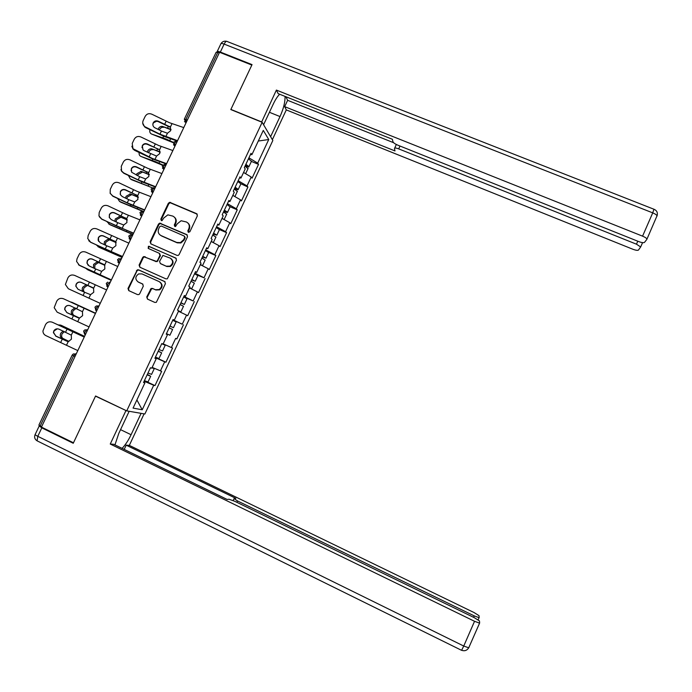 <?xml version="1.0" encoding="UTF-8"?>
<svg xmlns="http://www.w3.org/2000/svg" width="692" height="692" viewBox="0 0 692 692"><rect width="100%" height="100%" fill="white"/><g stroke="black" fill="none" stroke-linecap="round" stroke-linejoin="round"><path stroke-width="1.04" d="M188.354 232.365L189.876 231.751L197.376 215.809L196.623 213.681L169.704 202.306L168.338 203.292L160.838 219.122L161.357 220.61L162.006 220.679L163.831 217.954L167.871 214.857L172.888 216.12C175.56 217.634 176.356 219.892 175.266 222.919L174.297 224.978L174.816 226.466L175.526 226.526L177.299 223.801L181.105 220.748L186.399 221.976C189.089 223.49 189.885 225.765 188.804 228.801L187.826 230.868L188.354 232.365M146.739 296.929L147.474 299.1L154.826 302.43L156.323 302.326L165.423 283.677L164.679 281.514L138.573 269.828L137.336 269.819L128.003 288.452L128.729 290.614L137.544 294.602L138.928 294.558L139.706 293.745L143.313 286.116L142.578 283.954L138.201 281.99C134.94 279.283 135.087 276.592 138.634 273.92L142.016 273.928L159.195 281.627C162.369 284.101 162.378 286.739 159.212 289.533L155.38 289.723L152.508 288.426L151.115 288.478L146.739 296.929L147.699 299.203M95.582 395.988L73.473 442.793L41.451 427.102L219.546 52.281L251.836 65.057L230.817 109.57L262.156 122.302L126.731 410.875L95.582 395.988M176.988 255.383L178.242 255.391L179.15 254.518L187.515 236.75L186.771 234.614L159.696 223.127L158.485 224.087L150.129 241.733L150.865 243.861L176.988 255.383M176.486 260.175L167.317 278.815L165.924 278.867L139.819 267.198L139.092 265.053L142.682 257.467L143.668 256.568L155.389 261.299L156.617 261.308L157.551 260.434L159.93 255.4L159.186 253.255L148.2 248.393L148.425 246.257L175.742 258.021L176.486 260.175M262.156 122.302L272.838 140.485L144.879 413.998L126.731 410.875M145.337 381.058L154.982 385.591L161.651 371.353L152.154 367.4M154.982 385.591L153.71 385.245L142.223 409.776L133.063 408.098L144.896 382.875L143.529 382.512L150.458 367.755L151.79 368.179L156.202 358.759L154.896 358.292L161.79 343.587L163.07 344.114L167.473 334.72L166.218 334.158L167.473 334.72M173.052 319.583L174.315 320.128L173.087 319.505L166.218 334.158M174.315 320.128L178.7 310.777L177.489 310.111L184.34 295.51L185.525 296.237L189.893 286.921L188.734 286.151L195.559 271.601L196.684 272.432L201.043 263.142L199.927 262.277L206.726 247.779L207.808 248.705L212.15 239.449L211.086 238.489L217.859 224.044L218.897 225.073L223.213 215.852L222.201 214.788L228.948 200.403L229.934 201.519L234.242 192.333L233.282 191.174L240.003 176.832L240.946 178.052L245.236 168.9L244.319 167.646L251.014 153.356L251.905 154.662L263.289 130.399L268.747 139.525L257.683 163.156L248.921 157.828M251.386 161.418L258.523 164.385L257.683 163.156M258.523 164.385L252.061 178.181L251.196 177.005L247.027 185.923L238.178 180.724M234.476 188.631L234.614 188.682C237.174 189.729 238.403 189.963 238.273 189.4L240.911 183.778L247.909 187.056L247.027 185.923M247.909 187.056L241.43 200.905L240.522 199.824L236.335 208.768L227.4 203.708M230.133 206.778L237.261 209.814L236.335 208.768M237.261 209.814L230.756 223.715L229.796 222.72L225.601 231.69L216.587 226.768M219.442 229.571L226.569 232.65L225.601 231.69M226.569 232.65L220.039 246.594L219.044 245.695L214.831 254.699L205.732 249.907M208.586 252.39L215.843 255.564L214.831 254.699M215.843 255.564L209.295 269.56L208.249 268.747L204.019 277.786L194.841 273.132M196.857 274.914L204.019 277.786M205.083 278.565L198.509 292.604L197.419 291.886L193.172 300.951L183.908 296.435M183.7 296.885L193.172 300.951M194.279 301.634L187.679 315.725L186.546 315.102L182.29 324.202L172.939 319.825M172.862 319.981L182.29 324.202M183.441 324.79L176.823 338.933L175.638 338.405L171.365 347.54L163.191 343.863M155.354 357.314L165.924 362.219L172.559 348.033L171.365 347.54M165.924 362.219L164.696 361.786L160.397 370.947M154.973 358.119L156.202 358.759M164.696 361.786L155.207 357.634M175.638 338.405L176.823 338.933M186.546 315.102L178.475 311.262M184.228 295.752L185.525 296.237M197.419 291.886L189.418 287.924M195.369 271.999L196.684 272.432M208.249 268.747L200.325 264.673M206.467 248.342L207.808 248.705M219.044 245.695L211.19 241.499M217.53 224.762L218.897 225.073M229.796 222.72L222.02 218.404M228.55 201.26L229.934 201.519M240.522 199.824L232.806 195.395M239.527 177.853L240.946 178.052M251.196 177.005L243.567 172.464M219.243 52.912L217.79 52.341L185.914 119.413L187.359 120.01M184.392 119.033L216.12 52.298L217.79 52.341M250.469 154.524L251.905 154.662M268.747 139.525L258.306 141.03M41.607 426.774L38.89 425.113L72.184 355.082M143.685 382.183L144.896 382.875M153.71 385.245L144.135 381.24M142.223 409.776L136.895 399.941M188.345 232.356L189.253 229.19C190.222 226.742 189.772 224.675 187.895 222.997M174.341 217.106C176.252 218.767 176.72 220.843 175.733 223.317L174.825 226.474M197.263 214.2L170.18 202.739L168.813 203.716L161.331 219.528L161.383 220.618M187.342 235.055L160.189 223.525L158.978 224.485L150.64 242.096L150.873 243.869M184.695 237.512L184.167 236.015L161.236 226.007L159.731 226.613L158.702 228.775C157.612 231.803 158.399 234.069 161.063 235.591L176.737 242.46L180.456 242.589L183.665 239.692L184.695 237.512L185.153 237.892L184.617 236.387M160.328 235.193L161.063 235.591M185.153 237.892L184.124 240.063L180.923 242.953L177.204 242.831L161.556 235.963M159.67 253.592L160.423 255.746L157.119 261.645L144.187 256.914L143.201 257.813L139.62 265.382L139.931 267.25M176.235 258.375L149.706 246.655L148.936 246.612L148.322 248.445M166.391 266.186L169.903 266.143C173.363 263.418 173.458 260.746 170.189 258.116L162.914 255.409L159.575 261.334L160.319 263.488L166.876 266.515L170.379 266.472C173.666 264.033 173.926 261.446 171.14 258.704M166.876 266.515L160.812 263.825M159.895 282.025C162.871 284.55 162.802 287.154 159.705 289.827L155.89 290.009L153.019 288.72L151.626 288.772L147.258 297.214M142.933 284.178L138.729 282.293M165.085 281.782L139.101 270.148L137.872 270.139L136.947 271.005L128.548 288.746L128.989 290.735M149.905 129.681C149.437 131.904 150.034 133.374 151.712 134.092L173.182 142.664M173.268 142.318L166.357 139.109L151.712 134.092M171.028 129.378L162.508 126.437L170.959 129.785M156.677 121.221L153.486 122.787M158.035 129.378L158.243 128.868C159.324 126.956 160.726 126.143 162.438 126.42L162.508 126.437M163.667 127.328L163.597 127.311C161.885 127.034 160.492 127.847 159.411 129.75L159.298 129.992M245.098 165.985L245.227 166.045C247.797 167.066 249.042 167.265 248.947 166.634L245.868 164.333M251.412 161.383L248.514 158.702M245.695 164.696L247.035 165.786L245.262 165.622M247.97 168.718L245.046 166.089M244.44 172.983L243.584 172.412M161.461 131.047L154.472 127.57C152.906 126.273 152.482 124.707 153.191 122.873C154.377 120.944 156.063 120.382 158.243 121.204L170.379 127.069L170.63 130.736L167.438 133.245L161.461 131.047L159.964 134.187L177.541 140.675M177.342 141.099L163.84 136.341L145.597 127.579L144.654 126.593C142.751 124.889 142.258 122.882 143.166 120.581L145.19 116.351C146.739 113.825 148.936 113.099 151.79 114.18L169.41 122.692L183.761 127.596M169.341 126.385L170.448 127.276L168.519 126.515L158.234 121.619C156.055 120.806 154.377 121.36 153.191 123.288L152.845 124.655M144.671 126.999L142.725 123.09M144.654 126.593L159.964 134.187M261.611 122.086L276.385 90.081L642.565 236.154L652.72 212.868L224.13 44.098L220.341 52.064L252.044 64.615L230.886 109.414L261.472 121.853M263.583 124.733L273.349 103.921C275.442 99.518 277.553 96.292 279.663 94.242M269.422 112.286L280.018 116.567C283.556 108.67 285.225 101.949 285.043 96.387M280.018 116.567L270.607 136.679M272.363 139.68L286.298 109.898L284.672 106.637L394.994 150.942L394.466 148.572C394.535 147.751 395.936 147.854 398.696 148.875L636.476 244.19L637.782 241.205M285.9 96.733L287.63 100.314L284.672 106.637M217.219 51.502L220.765 44.046C220.757 43.25 221.873 43.267 224.13 44.098C225.376 41.684 226.422 40.837 227.261 41.546L653.949 209.244L652.72 212.868C655.212 213.897 656.647 214.883 657.011 215.809L646.83 239.415L644.494 242.382C643.638 242.953 641.64 242.658 638.517 241.499L397.926 145.208C395.132 144.014 393.48 142.872 392.952 141.799L392.39 139.274L278.167 93.645L276.385 90.081M286.298 109.898L632.696 249.181C635.714 250.314 637.635 250.608 638.439 250.08L640.671 246.958L636.476 244.19M646.89 239.025C646.501 238.152 645.056 237.192 642.565 236.154M220.341 52.064C218.092 51.234 216.968 51.208 216.985 51.978L217.02 52.09M287.63 100.314L393.636 142.716M141.09 413.349L131.082 434.723C128.357 440.423 125.364 444.973 122.095 448.364M129.162 411.29L118.765 433.46L114.95 444.895M39.989 425.978L39.236 425.935L41.805 427.855L73.248 443.269L95.505 396.144L126.541 410.788M125.909 410.676L110.253 444.039L113.687 444.281L227.166 499.46L229.035 499.226L234.804 501.311L474.34 617.697L479.478 620.949L479.651 622.99L468.726 647.798L463.744 646.043L474.539 621.286L479.487 623.111M124.214 449.402L126.195 445.164L129.326 445.388L474.055 612.55L479.011 615.655L479.175 617.558L478.103 619.773M144.083 413.859L129.326 445.388M95.505 396.144L96.188 396.274M110.253 444.039L474.539 621.286M473.605 617.342L474.245 615.889L237.486 500.939L234.078 498.586L235.842 498.361L126.195 445.164M474.245 615.889L479.02 617.671M139.135 152.508C138.893 154.498 139.525 155.821 141.03 156.461L162.525 165.215M162.741 164.99L155.614 161.686L141.03 156.461M160.189 151.868L151.808 148.875L160.163 152.24M142.301 145.675C143.486 143.737 145.173 143.175 147.37 143.988L159.523 149.861L159.765 153.572L156.565 156.063L144.161 150.718L143.01 149.879L142.292 145.709M147.223 152.205L147.552 151.263C148.59 149.42 149.939 148.598 151.609 148.815L151.808 148.875M152.993 149.723L152.785 149.662C151.124 149.455 149.775 150.268 148.745 152.11L148.477 152.811M238.273 189.4L235.142 187.195M240.911 183.778L237.797 181.546M234.995 187.515L236.361 188.553L234.623 188.31M237.313 191.45L234.32 188.959M234.251 196.217L232.858 195.291M128.383 175.448L130.321 178.908L131.532 179.704L148.278 186.174M152.43 187.861L130.321 178.908M149.282 174.436L141.082 171.382L149.29 174.765M136.419 175.137L136.834 173.744L141.082 171.382M142.284 172.196L138.037 174.548L137.665 175.733M223.819 211.345L223.957 211.406C226.518 212.47 227.72 212.747 227.564 212.245L224.381 210.143M230.09 206.865L227.045 204.469M224.26 210.411L225.653 211.397L223.94 211.086M226.621 214.252L223.551 211.908M223.888 219.442L222.097 218.24M117.649 198.5L119.569 201.433L120.806 202.185L142.275 211.121M142.846 211.164L119.569 201.433M138.305 197.056L130.312 193.959L138.339 197.341M125.633 198.171L126.074 196.294L130.312 193.959M131.532 194.737L127.302 197.064L126.87 198.76M213.127 234.147L216.821 235.176L213.586 233.161M219.373 229.727L216.25 227.478M213.482 233.386L214.909 234.32L213.222 233.931M215.895 237.14L212.755 234.943M213.361 242.658L211.294 241.274M106.957 221.665L110.037 224.753L132.933 234.571M132.994 234.432L108.782 224.026M127.241 219.736L119.5 216.631L127.302 219.97M114.863 221.319L115.279 218.931L119.5 216.631M120.745 217.366L116.524 219.658L116.1 221.898M202.393 257.026L206.034 258.185L202.747 256.274M208.621 252.667L205.429 250.556M202.669 256.438L204.123 257.32L202.471 256.862M205.135 260.106L201.908 258.047M202.505 265.789L200.455 264.396M96.335 244.951L99.233 247.39L122.077 257.407M122.121 257.32L97.953 246.707M116.092 242.468L108.661 239.371L116.161 242.65M104.146 244.579L104.44 241.638L107.926 239.207L108.661 239.371M109.924 240.063L109.198 239.899L105.712 242.33L105.383 245.158M191.623 279.983L195.213 281.272L191.874 279.456M197.834 275.684L194.556 273.729M191.814 279.577L193.293 280.407L191.675 279.871M194.331 283.158L191.035 281.246M190.369 288.391L191.701 288.763L189.573 287.587M166.443 164.03L153.001 159.099L134.698 150.372L133.02 149.074L132.233 143.417L134.274 139.17C135.822 136.635 138.028 135.9 140.9 136.973L158.572 145.45L172.853 150.545M158.494 149.169L147.387 144.36C145.19 143.547 143.504 144.109 142.327 146.047L141.972 147.664M132.976 148.711L152.37 158.468L166.616 163.675M133.02 149.074L131.835 146.228M139.697 176.711L131.662 172.256L131.376 168.563C132.561 166.616 134.257 166.045 136.462 166.85L148.624 172.74L148.858 176.486L145.666 178.96L139.697 176.711L138.192 179.868L155.657 186.745M155.51 187.048L142.12 181.935L123.764 173.242L121.567 171.227L121.273 166.331L123.314 162.066C124.871 159.523 127.086 158.788 129.958 159.843L147.69 168.286L161.911 173.571M148.685 172.81L136.488 167.179C134.291 166.365 132.605 166.936 131.419 168.883L131.082 170.82M121.567 171.227L120.944 169.54M121.498 170.915L123.704 172.931L138.192 179.868M128.755 199.659L122.268 196.571L120.425 194.746L120.399 191.528C121.593 189.573 123.297 188.994 125.503 189.798L137.699 195.698L137.916 199.469L134.724 201.934L128.755 199.659L127.241 202.825L144.654 209.901M144.533 210.143L131.203 204.858L112.796 196.191L110.175 193.276L110.27 189.331L112.32 185.049C113.877 182.498 116.1 181.745 118.989 182.792L136.774 191.208L150.934 196.684M137.665 195.663L125.563 190.075C123.358 189.271 121.662 189.85 120.469 191.796L120.192 194.149M110.262 193.552L110.089 193.042M110.175 193.276L112.71 195.931L127.241 202.825M117.778 222.686L111.265 219.624L109.249 217.392L109.397 214.572C110.59 212.608 112.303 212.02 114.517 212.816L126.731 218.733L126.93 222.547L123.747 224.995L117.778 222.686L116.265 225.869L133.608 233.143M116.265 225.869L101.672 219.009L98.947 215.826L99.224 212.409L101.283 208.11C102.849 205.55 105.08 204.789 107.978 205.827L125.814 214.209L139.914 219.874M126.601 218.585L114.595 213.049C112.381 212.254 110.677 212.842 109.483 214.797L109.362 217.677M133.521 233.325L101.785 219.226L99.319 216.76M106.758 245.798L100.228 242.754L98.1 240.176L98.35 237.693C99.553 235.721 101.266 235.133 103.489 235.92L115.72 241.845L115.91 245.703L112.727 248.134L106.758 245.798L105.236 248.99L122.527 256.464M105.236 248.99L90.6 242.165L87.763 238.558L88.144 235.565L90.211 231.249C91.776 228.68 94.017 227.91 96.923 228.948L128.85 243.152M115.469 241.577L103.592 236.11C101.369 235.323 99.665 235.911 98.463 237.875L98.653 241.413M122.467 256.585L90.73 242.338L88.74 240.704M85.851 268.401L88.394 270.105L111.187 280.329M111.213 280.286L87.088 269.465M104.803 265.235L97.78 262.19L104.881 265.356M93.515 267.986L93.567 264.43L96.923 262.008L97.78 262.19M99.068 262.848L98.212 262.666L94.865 265.088L94.778 268.565M180.82 303.018L184.349 304.445L180.958 302.724M187.004 298.788L183.657 296.98M180.923 302.793L182.437 303.572L180.846 302.958M183.492 306.288L180.119 304.523M178.571 311.063L180.828 311.962L178.657 310.872M95.704 268.989L89.147 265.962L86.95 263.107L87.261 260.901C88.472 258.929 90.185 258.324 92.425 259.111L104.674 265.045L104.847 268.937L101.663 271.359L95.704 268.989L94.173 272.198L111.403 279.871M94.173 272.198L79.493 265.417L76.578 261.446L77.02 258.808L79.096 254.474C80.67 251.897 82.919 251.118 85.834 252.139L117.752 266.507M104.258 264.629L92.546 259.249C90.315 258.471 88.602 259.067 87.4 261.04L87.088 263.237L88.187 265.33M111.377 279.931L78.464 264.785M93.256 287.976L86.863 285.087L93.308 288.028M83.308 291.669C82.106 290.649 81.898 289.195 82.659 287.301L85.877 284.896L86.863 285.087M88.169 285.709L87.183 285.511L83.974 287.915C83.213 289.792 83.421 291.245 84.606 292.266L90.566 294.662L88.905 298.157L100.245 303.356M169.998 326.096L173.458 327.697L170.007 326.079M173.458 327.697L176.149 321.944L172.706 320.31M166.452 333.656L169.921 335.239L172.611 329.487L169.159 327.878M92.901 287.716L81.466 282.466C79.225 281.696 77.504 282.301 76.302 284.282L75.956 286.246L78.023 289.247L75.791 286.168L76.137 284.196C77.348 282.206 79.078 281.601 81.319 282.379L93.584 288.33L93.749 292.258L90.574 294.662M78.032 289.256L84.606 292.266L83.075 295.484L68.335 288.737L65.394 284.49L67.937 277.786C69.52 275.191 71.778 274.404 74.71 275.425L106.62 289.948M83.075 295.484L88.905 298.157M79.381 318.052L72.669 314.86C71.207 313.917 70.887 312.377 71.717 310.25L74.848 307.862M72.712 302.663L95.557 313.234M95.548 313.26L70.359 301.868M76.129 308.442L73.049 310.82C72.228 312.948 72.548 314.479 74.001 315.431L79.502 318.043M158.252 351.129L161.677 352.825L158.165 351.32M161.781 343.613L165.224 345.256L161.729 343.725M162.534 350.991L159.013 349.512M161.738 343.699L163.295 344.374L161.772 343.63M158.996 358.543L155.449 357.115M158.183 351.276L159.757 351.943L158.234 351.173M69.555 305.509C67.582 305.207 66.121 305.907 65.16 307.603L64.797 309.385L66.873 312.628L64.615 309.35L64.979 307.568C66.19 305.57 67.92 304.964 70.169 305.726L82.46 311.694L82.608 315.656L79.571 318.035L78.395 317.887M95.453 313.441L63.534 298.78L95.444 313.467M63.534 298.78C60.602 297.776 58.336 298.572 56.753 301.176L54.184 307.663L57.151 312.153L89.052 326.927M66.873 312.628L78.179 317.792M78.715 317.983L67.055 312.654M68.776 341.45L61.657 337.947C60.204 336.969 59.901 335.412 60.732 333.276L63.128 331.036M61.536 325.482L84.571 336.347M84.536 336.416L60.541 325.084L58.448 324.903M64.391 331.598L62.09 333.812C61.259 335.949 61.571 337.497 63.015 338.475L68.949 341.407M147.327 374.415L150.7 376.249L147.128 374.848M151.583 374.355L147.984 373.031M152.119 367.461L154.255 368.654L151.98 367.772M148.027 381.941L144.403 380.661M147.171 374.753L148.771 375.358L147.284 374.51M57.315 328.812L53.976 331.01L53.613 332.627L55.879 336.07L53.405 332.644L53.768 331.027C54.988 329.02 56.727 328.397 58.984 329.167L71.293 335.144L71.432 339.141L68.525 341.493L67.461 341.424M84.268 336.987L52.332 322.23L84.225 337.082M52.332 322.23C49.383 321.226 47.108 322.04 45.516 324.652L42.947 330.958C42.973 333.094 43.968 334.651 45.914 335.637L77.807 350.584M55.68 336.087L67.003 341.251M67.79 341.493L55.879 336.07M184.461 121.558L186.079 122.709L184.314 119.206L185.914 119.413L185.94 122.994M75.004 356.492L73.56 355.809L40.171 426.073M76.206 353.949L75.61 353.776L73.56 355.809L72.21 355.031L73.369 353.915L76.172 354.036M173.285 142.414L174.47 145.657L174.86 142.673L176.616 141.22L177.178 141.453M175.05 145.925L174.488 145.692L174.929 146.176M162.213 165.699L163.381 168.935L163.762 166.019L165.552 164.497L166.115 164.731M163.978 169.22L163.424 168.986L163.874 169.436M151.098 189.072L152.249 192.298L152.629 189.444L154.454 187.861L155.008 188.103M151.375 191.606L152.785 192.783M139.948 212.522L141.082 215.748L141.453 212.954L143.305 211.311L143.867 211.553M141.722 216.068L141.159 215.826L141.652 216.207M128.764 236.058L129.871 239.276L130.243 236.552L132.129 234.839L132.682 235.09M130.529 239.622L129.975 239.371L130.485 239.726M117.536 259.682L118.617 262.899L118.989 260.227L120.901 258.453L121.463 258.704M119.301 263.254L118.739 263.003L119.266 263.323M107.788 282.128L106.274 283.374L107.329 286.6L107.692 283.997L109.639 282.154L110.201 282.405M108.03 286.981L107.476 286.722L108.021 286.998M98.904 306.193L98.342 305.942L98.895 306.201M96.716 310.786L95.505 310.068M87.573 330.032L86.993 329.816L87.555 330.075M85.367 334.677L84.623 334.279L84.986 331.788L86.993 329.816L84.865 329.902L83.602 331.061L84.623 334.279L85.384 334.634M173.467 144.827L175.059 145.908M162.438 168.173L163.987 169.194M140.268 215.125L141.739 216.034M129.136 238.731L130.554 239.579M117.96 262.424L119.318 263.211M106.75 286.203L108.056 286.929M94.951 307.187L95.998 310.397L96.361 307.845L98.342 305.942L96.335 305.976L94.951 307.179M96.742 310.734L96.162 310.526M189.253 229.19L188.804 228.801M174.765 225.376L174.297 224.978M175.733 223.317L175.266 222.919M161.331 219.528L160.838 219.122M168.813 203.716L168.338 203.292M170.959 202.851L170.483 202.427M197.064 214.096L196.623 213.681M188.276 231.249L187.826 230.868M150.64 242.096L150.129 241.733M158.978 224.485L158.485 224.087M161.132 223.62L160.639 223.222M187.221 234.995L186.771 234.614M177.204 242.831L176.737 242.46M184.124 240.063L183.665 239.692M139.62 265.382L139.092 265.053M143.201 257.813L142.682 257.467M145.346 256.948L144.836 256.611M155.89 261.637L155.389 261.299M158.044 260.772L157.551 260.434M160.423 255.746L159.93 255.4M149.706 246.655L149.195 246.291M176.209 258.367L175.742 258.021M150.856 289.576L150.346 289.282M153.019 288.72L152.508 288.426M155.89 290.009L155.38 289.723M128.548 288.746L128.003 288.452M136.947 271.005L136.419 270.684M139.101 270.148L138.573 269.828M162.905 137.803L163.641 136.255M167.542 128.072L168.32 126.428M169.713 140.614L170.587 138.772M171.997 123.66L170.379 127.069M167.438 133.245L165.812 136.653M166.149 121.212L164.661 124.344M399.993 146.038L398.696 148.875M394.665 148.131L396.334 144.49M657.028 216.008L657.322 214.745M654.087 209.287C656.967 210.627 657.936 212.799 657.011 215.809L656.933 216.224M41.805 427.855L37.792 436.315L463.744 646.043L461.616 650.298C464.652 651.319 467.022 650.489 468.726 647.798L468.908 647.643M237.486 500.939L236.863 502.306M233.178 500.558L233.982 498.802M120.546 429.645L131.082 434.723M461.495 650.281L37.083 440.83L37.792 436.315C35.603 435.199 34.747 434.541 35.24 434.342L39.115 426.177M37.186 440.882L37.083 440.83C34.73 439.299 34.072 437.223 35.102 434.593M152.171 160.345L152.802 159.013M156.816 150.579L157.499 149.152M158.97 163.191L159.722 161.617M141.393 182.965L141.921 181.849M146.064 173.164L146.635 171.962M148.192 185.854L148.815 184.539M130.58 205.662L131.004 204.771M135.269 195.827L135.736 194.841M137.371 208.595L137.872 207.539M119.733 228.438L120.053 227.772M124.43 218.568L124.794 217.807M126.515 231.413L126.895 230.618M108.843 251.291L109.051 250.85M113.557 241.387L113.817 240.851M115.625 254.31L115.875 253.782M161.15 146.445L159.523 149.861M156.565 156.063L154.939 159.48M150.596 153.84L149.1 156.989M155.302 143.971L153.806 147.111M150.259 169.315L148.624 172.74M145.666 178.96L144.031 182.394M144.42 166.807L142.915 169.955M148.642 172.758L147.604 172.023M139.334 192.255L137.699 195.698M134.724 201.934L133.08 205.377M133.495 189.72L131.99 192.878M137.561 195.542L136.679 194.971M128.375 215.281L126.731 218.733M123.747 224.995L122.095 228.455M122.536 212.712L121.022 215.887M126.42 218.421L125.71 217.989M117.372 238.385L115.72 241.845M112.727 248.134L111.075 251.603M111.533 235.79L110.011 238.974M115.227 241.387L114.708 241.093M106.326 261.576L104.674 265.045M101.663 271.359L100.011 274.836M100.496 258.946L98.965 262.147M95.245 284.844L93.584 288.33M89.415 282.189L87.884 285.398M72.833 302.715L71.492 302.136M74.001 315.431L72.669 314.86M84.13 308.191L82.46 311.694M79.433 318.052L77.764 321.555M73.473 315.63L71.933 318.848M78.3 305.509L76.76 308.727M66.224 340.758L66.441 340.317M61.899 325.629L60.541 325.084M63.015 338.475L61.657 337.947M72.971 331.632L71.293 335.144M68.257 341.519L66.588 345.04M62.297 339.063L60.758 342.306M67.141 328.916L65.602 332.143M176.235 141.09L173.363 142.258M164.895 164.333L162.283 165.57M153.494 187.679L151.159 188.959M142.076 211.138L140 212.435M130.658 234.709L128.798 235.998M119.232 258.367L117.553 259.647M170.18 202.739L169.704 202.306M160.189 223.525L159.696 223.127M180.923 242.953L180.456 242.589M144.187 256.914L143.668 256.568M157.119 261.645L156.617 261.308M148.936 246.612L148.425 246.257M170.379 266.472L169.903 266.143M151.626 288.772L151.115 288.478M159.705 289.827L159.212 289.533M137.872 270.139L137.336 269.819M248.947 166.634L251.577 161.028M245.634 173.692L248.125 168.381M162.438 126.42L163.597 127.311M226.5 41.286C224.182 40.837 222.366 41.589 221.025 43.535M640.671 246.958L642.565 242.624M234.899 196.597L237.451 191.156M151.609 148.815L152.785 149.662M227.564 212.245L230.211 206.605M224.13 219.572L226.742 214.01M140.744 171.287L141.946 172.1M216.821 235.176L219.476 229.51M213.335 242.615L215.99 236.941M129.837 193.846L131.065 194.616M206.034 258.185L208.699 252.493M202.54 265.65L205.204 259.958M118.903 216.484L120.148 217.219M195.213 281.272L197.886 275.563M191.701 288.763L194.383 283.054M107.926 239.207L109.198 239.899M184.349 304.445L187.039 298.719M180.828 311.962L183.518 306.227M96.923 262.008L98.212 262.666M85.877 284.896L87.183 285.511M162.516 351.026L165.224 345.256M158.97 358.594L161.677 352.825M74.797 307.862L76.059 308.407M151.539 374.441L154.255 368.654M147.984 382.036L150.7 376.249"/></g></svg>
